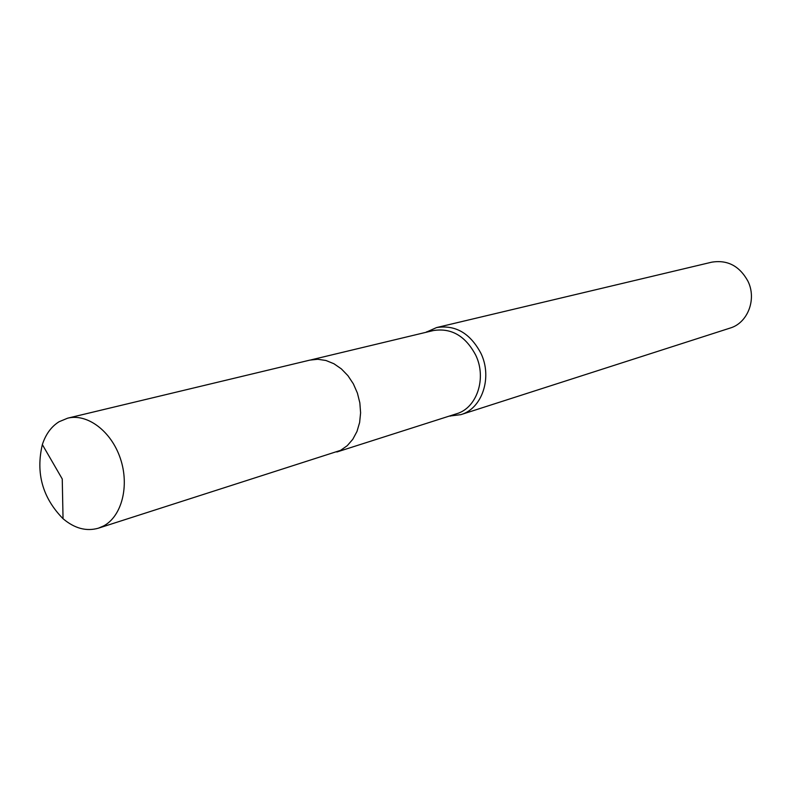 <?xml version="1.0" encoding="UTF-8"?>
<svg xmlns="http://www.w3.org/2000/svg" width="791" height="791" viewBox="0 0 791 791"><rect width="100%" height="100%" fill="white"/><g stroke="black" fill="none" stroke-linecap="round" stroke-linejoin="round"><path stroke-width="1.19" d="M336.847 452.007L456.545 413.772C476.874 408.047 486.89 378.316 475.777 355.268C465.523 335.938 451.364 327.701 433.32 330.559L311.12 359.846M449.229 416.106L460.856 414.652C482.124 408.621 492.605 377.525 480.977 353.429C470.25 333.229 455.438 324.607 436.553 327.573L425.845 332.349M460.856 414.652L730.073 328.087C747.782 322.995 756.977 299.136 747.871 281.062C739.447 265.905 727.384 259.616 711.682 262.187L436.553 327.573M59.048 421.751C51.296 426.616 45.73 434.229 42.348 444.591C35.625 473.097 42.516 497.806 63.043 518.708C74.572 528.457 86.357 531.611 98.381 528.19L103.68 525.916C121.863 516.197 129.635 485.773 120.39 458.553C111.353 431.253 87.396 413.228 67.67 418.172L59.048 421.751M98.381 528.19L340.595 450.346L347.239 445.689L352.786 439.302L356.978 431.471L359.628 422.513L360.597 412.843L359.846 402.876L357.403 393.078L353.369 383.872L347.941 375.685L341.356 368.883L333.921 363.741L325.961 360.498L317.844 359.272L309.914 360.103L67.67 418.172M449.624 415.977L450.297 416.155M426.25 332.25L426.745 331.755M42.348 444.591L62.252 478.98L63.043 518.708"/></g></svg>
